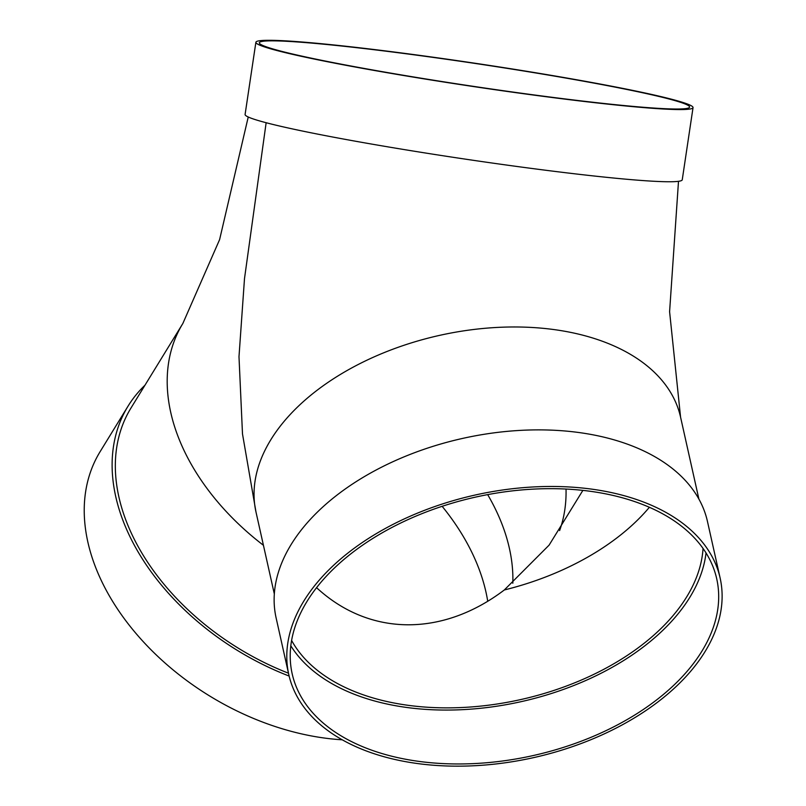 <?xml version="1.0" encoding="UTF-8"?>
<svg xmlns="http://www.w3.org/2000/svg" width="806" height="806" viewBox="0 0 806 806"><rect width="100%" height="100%" fill="white"/><g stroke="black" fill="none" stroke-linecap="round" stroke-linejoin="round"><path stroke-width="1.21" d="M582.889 490.37L549.087 545.148L504.314 589.972A214.043 130.28 167.4 0 0 649.394 507.276M266.141 122.724L244.5 278.594L238.989 356.715L242.495 433.94L256.006 512.102L274.332 594.002M671.932 99.763A217.519 11.455 8.5 0 0 431.694 57.206A217.519 11.455 8.5 0 0 259.33 42.789A217.519 11.455 8.5 0 0 472.769 86.262A217.519 11.455 8.5 0 0 689.593 107.087A217.519 11.455 8.5 0 0 671.932 99.763M675.085 100.166A221.005 11.637 8.5 0 0 431.009 56.924A221.005 11.637 8.5 0 0 255.885 42.265A221.005 11.637 8.5 0 0 472.739 86.444A221.005 11.637 8.5 0 0 693.039 107.601A221.005 11.637 8.5 0 0 675.085 100.166M255.885 42.265L245.095 114.452A221.005 11.637 8.5 0 0 461.949 158.631A221.005 11.637 8.5 0 0 682.249 179.788L693.039 107.601M288.477 673.201A217.519 148.596 -148.5 0 1 131.005 407.977L182.851 323.488A217.519 148.596 -148.5 0 0 263.431 545.289M487.66 494.622A214.043 146.218 -148.5 0 1 512.817 583.242M316.577 587.685C369.148 636.317 442.071 637.203 504.314 589.972M291.611 640.468A214.043 130.28 167.4 0 0 410.647 705.643A214.043 130.28 167.4 0 0 528.424 697.764A214.043 130.28 167.4 0 0 703.044 548.433M720.131 578.063L707.467 521.482A221.005 134.511 167.4 0 0 462.432 438.454A221.005 134.511 167.4 0 0 276.126 617.96L288.78 674.551A221.005 134.511 167.4 0 0 420.047 763.876A221.005 134.511 167.4 0 0 636.861 716.403A221.005 134.511 167.4 0 0 720.131 578.063A221.005 134.511 167.4 0 0 475.087 495.045A221.005 134.511 167.4 0 0 288.78 674.551M421.377 761.71A217.519 132.396 167.4 0 0 634.775 714.993A217.519 132.396 167.4 0 0 716.725 578.829A217.519 132.396 167.4 0 0 475.55 497.111A217.519 132.396 167.4 0 0 292.175 673.796A217.519 132.396 167.4 0 0 421.377 761.71M290.815 645.797A217.519 132.396 167.4 0 0 409.317 707.809A217.519 132.396 167.4 0 0 706.036 552.926M442.131 506.309A217.519 148.596 -148.5 0 1 487.721 601.216M289.132 676.053A221.005 150.974 -148.5 0 1 128.043 406.153A221.005 150.974 -148.5 0 1 144.969 385.228M342.228 739.797A221.005 150.974 -148.5 0 1 134.945 632.216A221.005 150.974 -148.5 0 1 100.125 451.652L128.043 406.153M678.501 181.31L669.595 311.71L680.566 417.135A217.519 132.396 167.4 0 0 439.381 335.417A217.519 132.396 167.4 0 0 256.006 512.102M566.024 489.041A214.043 146.218 -148.5 0 1 559.616 530.58M248.238 117.001L219.605 239.614L182.851 323.488M680.566 417.135L698.883 499.035"/></g></svg>
